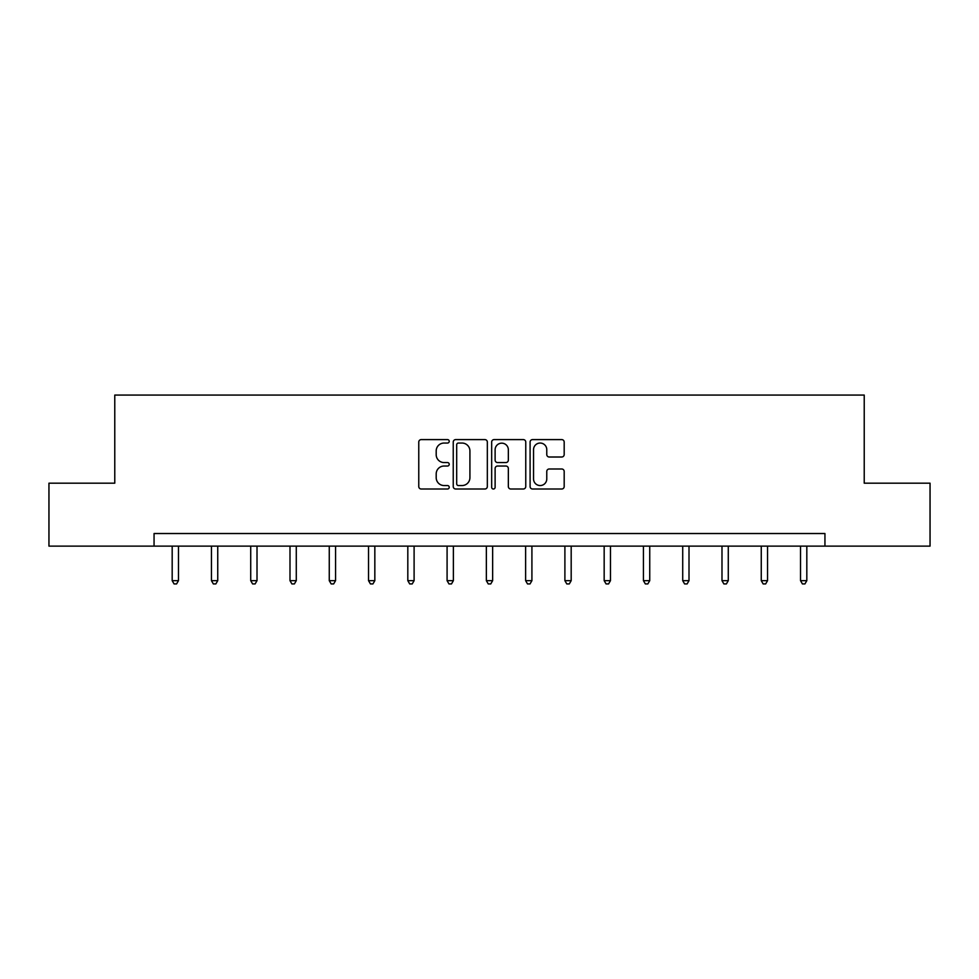 <?xml version="1.0" encoding="UTF-8"?>
<svg xmlns="http://www.w3.org/2000/svg" width="979" height="979" viewBox="0 0 979 979"><rect width="100%" height="100%" fill="white"/><g stroke="black" fill="none" stroke-linecap="round" stroke-linejoin="round"><path stroke-width="1.47" d="M449.226 441.321A1.725 1.725 0 0 0 447.489 439.595L421.239 439.595A2.472 2.472 0 0 0 418.767 442.055L418.767 486.539A2.472 2.472 0 0 0 421.239 489.01L447.489 489.01A1.725 1.725 0 0 0 449.226 487.285A1.725 1.725 0 0 0 447.489 485.547L444.099 485.547A7.905 7.905 0 0 1 436.193 477.642L436.193 473.934A7.905 7.905 0 0 1 444.099 466.028L447.489 466.028A1.725 1.725 0 0 0 449.226 464.303A1.725 1.725 0 0 0 447.489 462.565L444.099 462.565A7.905 7.905 0 0 1 436.193 454.66L436.193 450.952A7.905 7.905 0 0 1 444.099 443.046L447.489 443.046A1.725 1.725 0 0 0 449.226 441.321M561.713 457.009A2.472 2.472 0 0 0 564.185 454.537L564.185 442.055A2.472 2.472 0 0 0 561.713 439.595L532.552 439.595A2.472 2.472 0 0 0 530.092 442.055L530.092 486.539A2.472 2.472 0 0 0 532.552 489.01L561.713 489.01A2.472 2.472 0 0 0 564.185 486.539L564.185 471.462A2.472 2.472 0 0 0 561.713 468.99L549.231 468.99A2.472 2.472 0 0 0 546.771 471.462L546.771 478.939A6.608 6.608 0 0 1 540.151 485.547A6.608 6.608 0 0 1 533.543 478.939L533.543 449.655A6.608 6.608 0 0 1 540.151 443.046A6.608 6.608 0 0 1 546.771 449.655L546.771 454.537A2.472 2.472 0 0 0 549.231 457.009L561.713 457.009M154.058 546.123L48.95 546.123L48.95 483.185L114.776 483.185L114.776 395.075L864.224 395.075L864.224 483.185L930.05 483.185L930.05 546.123L824.942 546.123L824.942 533.531L154.058 533.531L154.058 546.123L824.942 546.123M487.334 442.055A2.472 2.472 0 0 0 484.862 439.595L455.712 439.595A2.472 2.472 0 0 0 453.24 442.055L453.24 486.539A2.472 2.472 0 0 0 455.712 489.01L484.862 489.01A2.472 2.472 0 0 0 487.334 486.539L487.334 442.055M494.138 439.595L523.288 439.595A2.472 2.472 0 0 1 525.76 442.055L525.76 486.539A2.472 2.472 0 0 1 523.288 489.01L510.818 489.01A2.472 2.472 0 0 1 508.346 486.539L508.346 468.5A2.472 2.472 0 0 0 505.874 466.028L497.589 466.028A2.472 2.472 0 0 0 495.117 468.5L495.117 487.285A1.725 1.725 0 0 1 493.392 489.01A1.725 1.725 0 0 1 491.666 487.285L491.666 442.055A2.472 2.472 0 0 1 494.138 439.595M458.429 443.046A1.725 1.725 0 0 0 456.691 444.784L456.691 483.822A1.725 1.725 0 0 0 458.429 485.547L462.015 485.547A7.905 7.905 0 0 0 469.92 477.642L469.92 450.952A7.905 7.905 0 0 0 462.015 443.046L458.429 443.046M508.346 449.789A6.608 6.608 0 0 0 501.737 443.169A6.608 6.608 0 0 0 495.117 449.789L495.117 460.106A2.472 2.472 0 0 0 497.589 462.565L505.874 462.565A2.472 2.472 0 0 0 508.346 460.106L508.346 449.789M172.182 546.123L172.182 580.657L178.472 580.657L178.472 546.123M178.472 580.657L176.587 583.925L174.066 583.925L172.182 580.657M211.452 546.123L211.452 580.657L217.742 580.657L217.742 546.123M217.742 580.657L215.857 583.925L213.336 583.925L211.452 580.657M250.722 546.123L250.722 580.657L257.012 580.657L257.012 546.123M257.012 580.657L255.127 583.925L252.606 583.925L250.722 580.657M289.992 546.123L289.992 580.657L296.282 580.657L296.282 546.123M296.282 580.657L294.398 583.925L291.877 583.925L289.992 580.657M329.262 546.123L329.262 580.657L335.564 580.657L335.564 546.123M335.564 580.657L333.668 583.925L331.159 583.925L329.262 580.657M368.532 546.123L368.532 580.657L374.835 580.657L374.835 546.123M374.835 580.657L372.938 583.925L370.429 583.925L368.532 580.657M407.815 546.123L407.815 580.657L414.105 580.657L414.105 546.123M414.105 580.657L412.22 583.925L409.699 583.925L407.815 580.657M447.085 546.123L447.085 580.657L453.375 580.657L453.375 546.123M453.375 580.657L451.49 583.925L448.969 583.925L447.085 580.657M486.355 546.123L486.355 580.657L492.645 580.657L492.645 546.123M492.645 580.657L490.76 583.925L488.24 583.925L486.355 580.657M525.625 546.123L525.625 580.657L531.915 580.657L531.915 546.123M531.915 580.657L530.031 583.925L527.51 583.925L525.625 580.657M564.895 546.123L564.895 580.657L571.185 580.657L571.185 546.123M571.185 580.657L569.301 583.925L566.78 583.925L564.895 580.657M604.165 546.123L604.165 580.657L610.468 580.657L610.468 546.123M610.468 580.657L608.571 583.925L606.062 583.925L604.165 580.657M643.436 546.123L643.436 580.657L649.738 580.657L649.738 546.123M649.738 580.657L647.841 583.925L645.332 583.925L643.436 580.657M682.718 546.123L682.718 580.657L689.008 580.657L689.008 546.123M689.008 580.657L687.123 583.925L684.602 583.925L682.718 580.657M721.988 546.123L721.988 580.657L728.278 580.657L728.278 546.123M728.278 580.657L726.394 583.925L723.873 583.925L721.988 580.657M761.258 546.123L761.258 580.657L767.548 580.657L767.548 546.123M767.548 580.657L765.664 583.925L763.143 583.925L761.258 580.657M800.528 546.123L800.528 580.657L806.818 580.657L806.818 546.123M806.818 580.657L804.934 583.925L802.413 583.925L800.528 580.657"/></g></svg>
